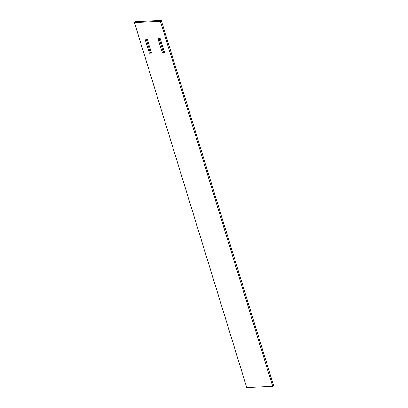 <?xml version="1.0" encoding="UTF-8"?>
<svg xmlns="http://www.w3.org/2000/svg" width="408" height="408" viewBox="0 0 408 408"><rect width="100%" height="100%" fill="white"/><g stroke="black" fill="none" stroke-linecap="round" stroke-linejoin="round"><path stroke-width="0.61" d="M160.176 38.388L164.495 52.433L162.277 52.54L157.957 38.495L160.176 38.388M159.059 38.444L163.129 51.658L164.24 51.602M163.129 51.658L162.277 52.54M147.252 39.015L151.572 53.055L149.354 53.162L145.034 39.122L147.252 39.015M146.135 39.066L150.2 52.28L151.317 52.229M150.2 52.28L149.354 53.162M272.712 386.351L160.4 21.282L161.247 20.4L273.559 385.468L272.712 386.351L246.753 387.6L134.441 22.532L135.288 21.65L161.247 20.4M160.4 21.282L134.441 22.532"/></g></svg>
